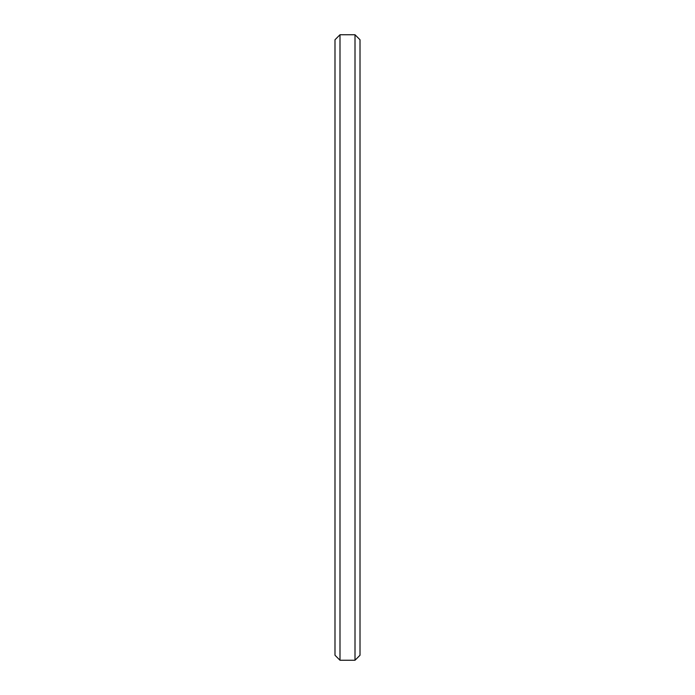 <?xml version="1.0" encoding="UTF-8"?>
<svg xmlns="http://www.w3.org/2000/svg" width="695" height="695" viewBox="0 0 695 695"><rect width="100%" height="100%" fill="white"/><g stroke="black" fill="none" stroke-linecap="round" stroke-linejoin="round"><path stroke-width="1.04" d="M334.99 655.246L334.99 39.754L339.994 34.75L339.994 660.25L334.99 655.246M355.006 34.75L360.01 39.754L360.01 655.246L355.006 660.25L355.006 34.75L339.994 34.75M355.006 660.25L339.994 660.25"/></g></svg>

